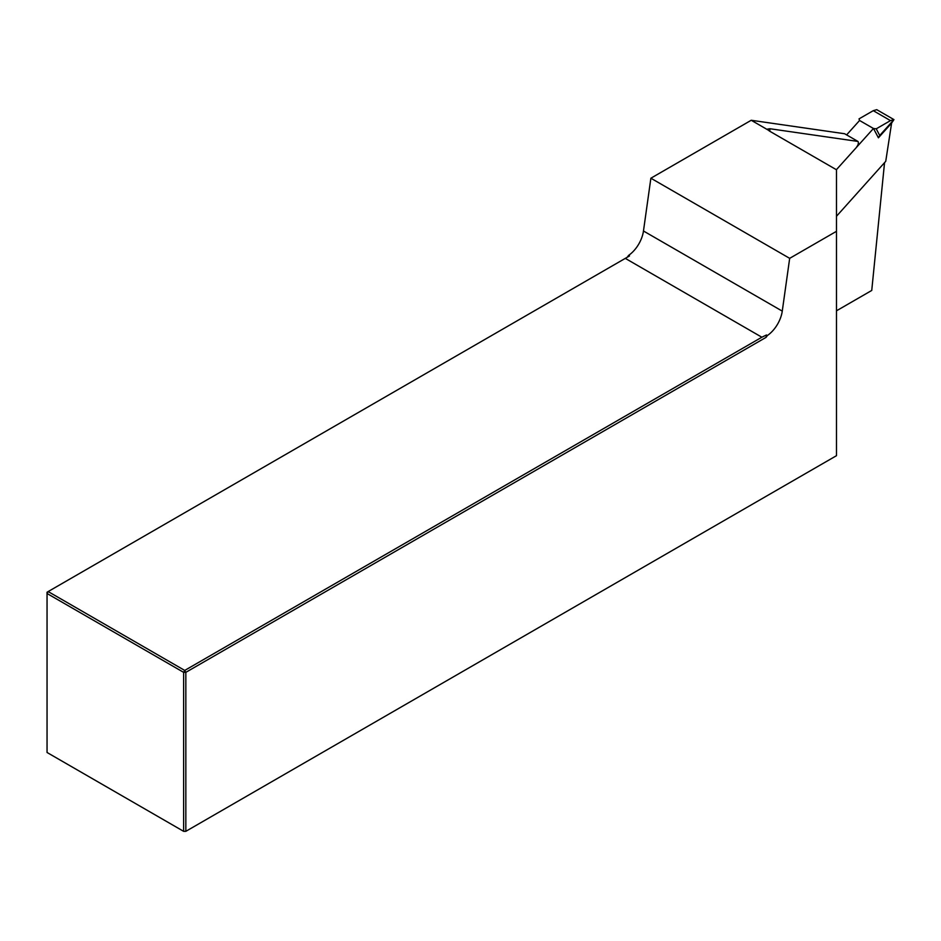 <?xml version="1.0" encoding="UTF-8"?>
<svg xmlns="http://www.w3.org/2000/svg" width="941" height="941" viewBox="0 0 941 941"><rect width="100%" height="100%" fill="white"/><g stroke="black" fill="none" stroke-linecap="round" stroke-linejoin="round"><path stroke-width="1.41" d="M836.384 169.709L873.448 128.494L876.224 128.823L879.729 135.48L893.95 119.613L876.741 109.674L873.272 110.673L890.48 120.613L893.95 119.613L891.609 123.083L885.74 161.323L836.49 216.265M876.224 128.823L890.48 120.613M873.448 128.494L859.568 120.483L846.606 134.892M873.272 110.673L859.015 118.884L859.568 120.483M873.495 128.47L878.412 137.809L879.729 135.48M878.412 137.809L891.609 123.083M625.295 258.375L48.156 591.571L184.73 670.427L761.857 337.219L625.295 258.375L629.529 255.928L628.6 255.387A23.549 13.597 120 0 0 643.468 230.992L650.878 178.214L751.224 120.272L768.515 130.258L767.574 129.105L769.867 128.729L857.945 141.432A3.929 2.27 -60 0 1 856.769 146.725M836.49 310.801L871.742 290.451L884.552 162.64M836.49 231.31L789.675 258.34L782.265 311.118A23.549 13.597 -60 0 1 767.385 335.525L766.068 337.36L185.836 672.345L185.836 831.326L836.49 455.679L836.49 169.768L769.867 131.305A7.846 4.529 180 0 1 768.515 130.258M857.945 141.432L844.618 133.74L751.224 120.272M627.271 257.222L628.6 255.387M47.05 752.482L183.624 831.326L183.624 672.345L47.05 593.5L47.05 752.482M185.836 831.326L183.624 831.326M767.385 335.525L766.456 334.984L766.068 337.36M47.05 593.5L47.05 592.218L48.156 591.571L47.05 593.5M185.836 672.345L183.624 672.345L184.73 670.427L185.836 672.345M766.456 334.984L761.857 337.219M650.878 178.214L789.675 258.34M769.867 128.729L769.867 131.305M643.468 230.992L782.265 311.118"/></g></svg>
